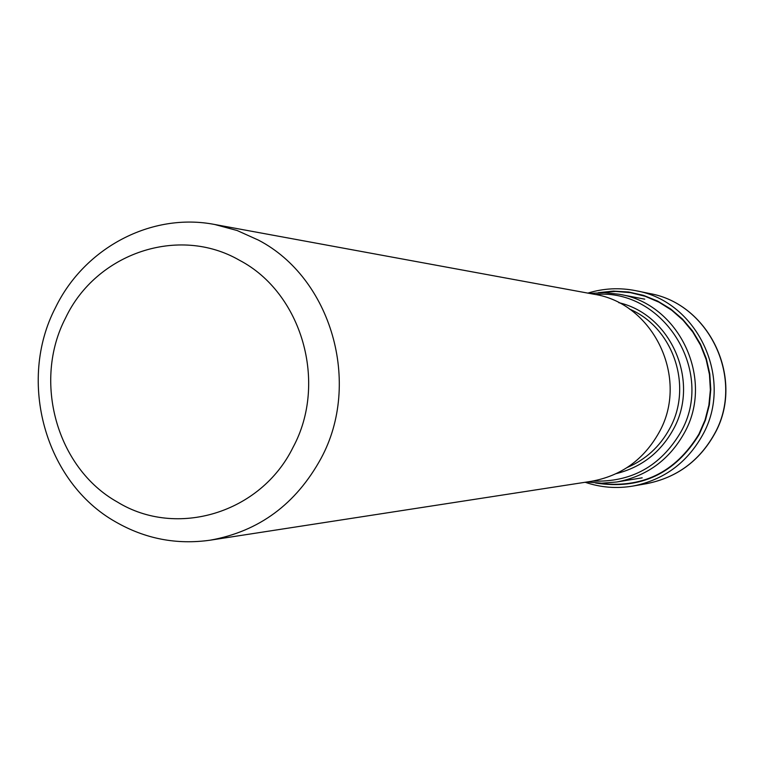 <?xml version="1.0" encoding="UTF-8"?>
<svg xmlns="http://www.w3.org/2000/svg" width="764" height="764" viewBox="0 0 764 764"><rect width="100%" height="100%" fill="white"/><g stroke="black" fill="none" stroke-linecap="round" stroke-linejoin="round"><path stroke-width="1.15" d="M597.925 483.125C641.76 488.979 675.414 472.649 698.898 434.143L705.029 420.085L708.877 405.207L710.367 389.898L709.46 374.541L706.156 359.529L700.569 345.252L692.824 332.063L683.14 320.297L671.757 310.251L658.969 302.181L645.112 296.27L630.52 292.66L615.583 291.437L600.657 292.622M210.253 540.177L591.116 481.349C621.046 475.972 643.651 459.766 658.912 432.72C689.749 378.868 653.736 303.06 593.79 294.207L214.77 224.501L237.126 230.518L258.404 240.106C331.309 277.943 361.897 383.146 321.023 458.429C295.916 504.173 258.986 531.419 210.253 540.177C176.685 544.952 145.15 538.859 115.66 521.908C45.057 482.265 17.104 381.15 55.552 307.481C84.47 247.794 151.463 212.163 214.77 224.501M65.618 317.862C96.207 253.218 178.585 224.988 239.571 260.314C301.895 292.87 327.937 382.831 293.07 447.284C260.791 513.265 176.474 538.486 117.274 501.958C56.641 468.074 32.537 381.121 65.618 317.862M646.774 483.631C676.532 477.681 699.012 461.275 714.206 434.391C745.358 380.176 709.909 303.824 649.486 293.51C710.09 303.9 745.502 380.166 714.369 434.334C699.165 461.227 676.637 477.662 646.774 483.631L633.146 486.028C616.806 488.817 600.81 487.566 585.157 482.265M649.486 293.51L635.944 290.721C697.933 301.293 734.328 379.746 702.355 435.461C686.76 463.07 663.687 479.935 633.146 486.028M598.317 292.679L613.425 291.103L628.619 292.001L643.489 295.353L657.661 301.083L670.773 309.048L682.481 319.065L692.471 330.86L700.483 344.153L706.299 358.593L709.766 373.797L710.787 389.382L709.345 404.93L705.468 420.038L699.27 434.315C675.023 473.795 640.461 490.02 595.595 483.001M644.759 299.173L619.365 294.283C679.32 303.69 714.999 379.469 684.133 433.283L684.047 433.436C668.853 460.243 646.392 476.43 616.672 481.998L642.199 477.834M592.74 481.081C631.188 482.485 660.459 466.307 680.543 432.548L680.629 432.395C715.916 371.867 663.438 288.018 595.414 294.512M618.792 302.678C671.25 314.615 700.34 381.752 673.227 429.54L673.151 429.683C660.325 452.651 641.388 467.291 616.338 473.594M627.177 467.53C645.656 459.613 659.79 446.692 669.579 428.776L669.656 428.633C693.282 386.412 673.294 327.431 629.441 309.048M635.944 290.721C619.69 287.465 603.665 288.267 587.869 293.109M619.365 294.283L604.496 292.65L589.569 293.424M586.867 481.998L601.765 483.201L616.672 481.998"/></g></svg>
